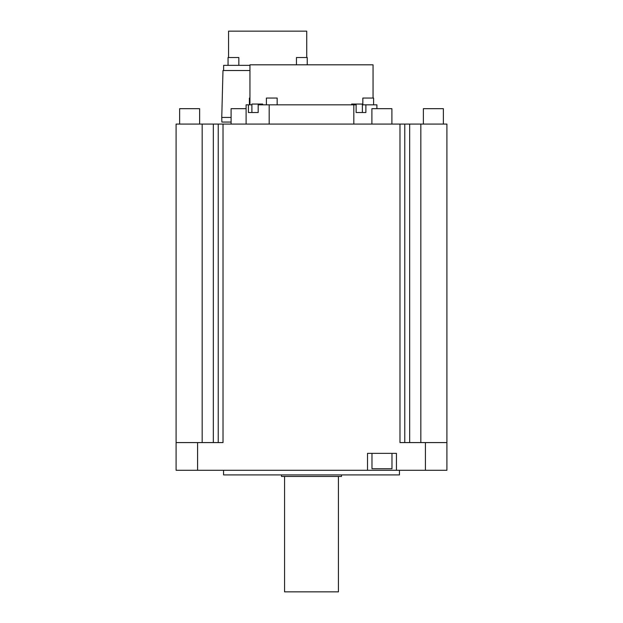 <?xml version="1.0" encoding="UTF-8"?>
<svg xmlns="http://www.w3.org/2000/svg" width="623" height="623" viewBox="0 0 623 623"><rect width="100%" height="100%" fill="white"/><g stroke="black" fill="none" stroke-linecap="round" stroke-linejoin="round"><path stroke-width="0.93" d="M249.948 70.516L222.987 70.516L221.757 117.443L231.102 117.443M221.757 117.443L221.874 122.061L231.102 122.061M420.829 442.587L420.829 124.063L446.909 124.063L446.909 442.587L399.982 442.587L399.982 124.063L404.771 124.063L404.771 442.587M420.829 124.063L404.771 124.063M425.423 442.587L425.423 470.287L176.091 470.287L176.091 124.063L399.982 124.063M425.423 470.287L446.909 470.287L446.909 442.587M223.018 124.063L223.018 442.587L176.091 442.587M367.508 470.287L367.508 453.357L396.438 453.357L396.438 470.287M197.577 442.587L197.577 470.287M391.976 453.357L391.976 468.745L371.978 468.745L371.978 453.357M399.444 470.287L399.444 474.905L223.556 474.905L223.556 470.287M341.505 474.905L341.505 476.439L281.495 476.439L281.495 474.905M338.429 476.439L338.429 591.85L284.571 591.85L284.571 476.439M371.9 124.063L371.9 108.675L391.898 108.675L391.898 124.063M423.367 124.063L423.367 108.675L443.374 108.675L443.374 124.063M231.102 124.063L231.102 108.675L246.101 108.675M179.626 124.063L179.626 108.675L199.633 108.675L199.633 124.063M376.899 108.675L376.899 104.828L365.888 104.828L365.888 112.522L356.13 112.522L356.13 104.828L353.817 104.828L353.817 124.063M365.888 104.828L362.384 104.828M269.183 124.063L269.183 104.828L353.817 104.828M269.183 104.828L258.179 104.828L258.179 112.522L248.413 112.522L248.413 104.828L246.101 104.828L246.101 124.063M258.179 112.522L251.894 112.522L251.879 104.828L248.413 104.828M249.948 104.828L249.948 64.815L373.052 64.815L373.052 98.052M251.894 112.522L251.894 104.057L262.665 104.057L262.665 104.828M356.13 112.522L362.384 112.522L362.384 104.057L351.613 104.057L351.613 104.828M373.605 104.828L373.605 98.052L362.835 98.052L362.835 104.828M249.948 98.052L249.395 98.052L249.395 104.828M277.165 104.828L277.165 98.052L266.395 98.052L266.395 104.828M223.634 70.516L223.634 65.36L249.948 65.36M307.232 64.815L307.232 57.511L296.455 57.511L296.455 64.815M238.835 65.36L238.835 57.511L228.057 57.511L228.057 65.36M306.726 57.511L306.726 31.15L228.563 31.15L228.563 57.511M202.171 124.063L202.171 442.587M218.229 124.063L218.229 442.587M213.331 124.063L213.331 442.587M409.669 124.063L409.669 442.587"/></g></svg>
